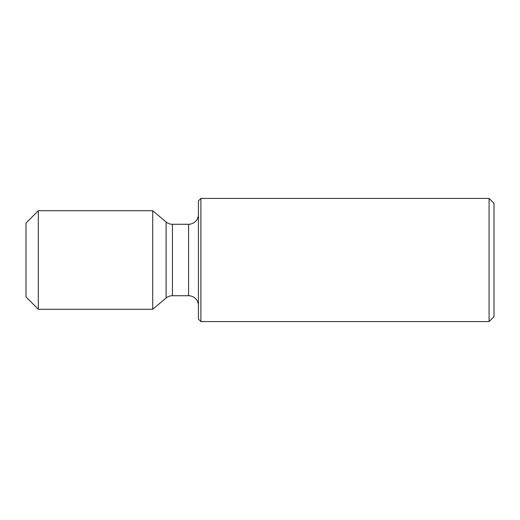 <?xml version="1.0" encoding="UTF-8"?>
<svg xmlns="http://www.w3.org/2000/svg" width="520" height="520" viewBox="0 0 520 520"><rect width="100%" height="100%" fill="white"/><g stroke="black" fill="none" stroke-linecap="round" stroke-linejoin="round"><path stroke-width="0.78" d="M489.073 321.581L494 316.654L494 203.346L489.073 198.419L200.883 198.419L200.883 321.581L489.073 321.581L489.073 198.419M200.883 321.581L198.419 319.118L198.419 200.883L200.883 198.419M166.114 298.019L166.114 221.982L152.718 210.737L152.718 309.264L166.114 298.019A9.854 9.854 0 0 1 172.452 295.718L188.572 295.718A9.854 9.854 0 0 1 198.419 305.572M188.572 295.718L188.572 224.283A9.854 9.854 0 0 0 198.419 214.428M188.572 224.283L172.452 224.283A9.854 9.854 0 0 1 166.114 221.982M152.718 210.737L38.318 210.737L38.318 309.264L152.718 309.264M38.318 309.264L26 296.946L26 223.054L38.318 210.737M172.452 295.718L172.452 224.283"/></g></svg>
